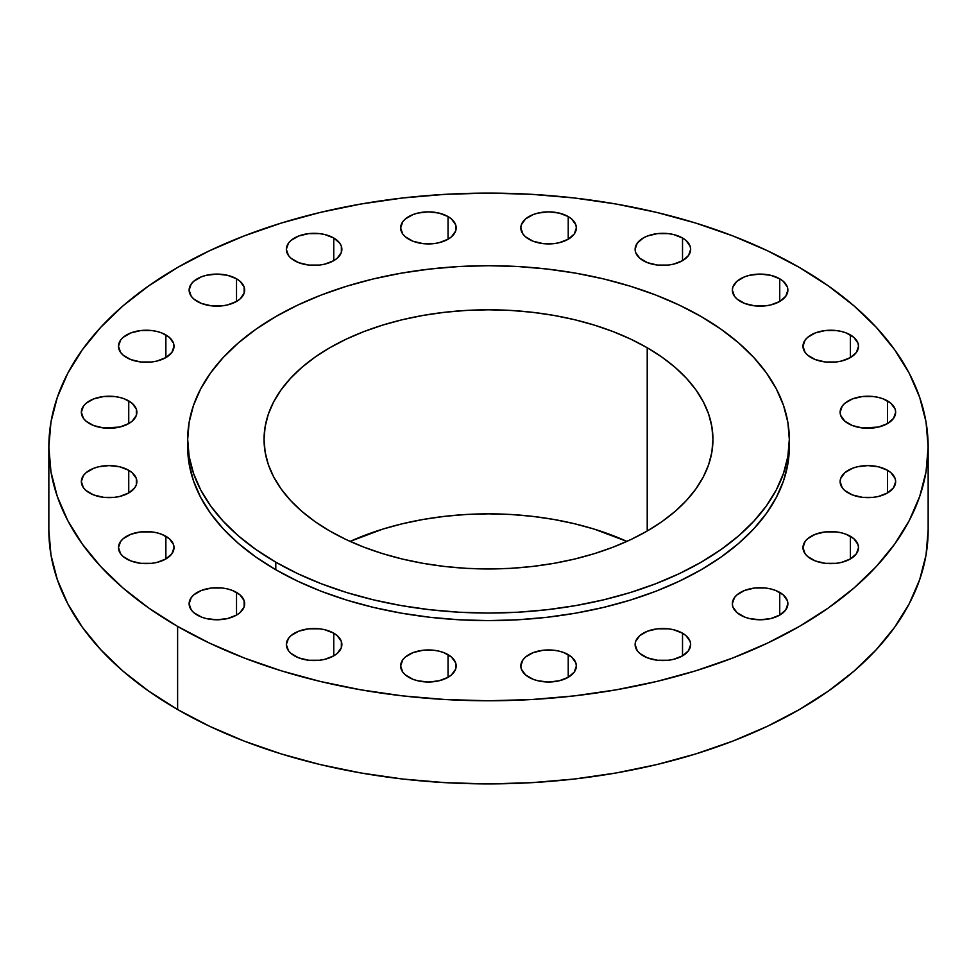 <?xml version="1.0" encoding="UTF-8"?>
<svg xmlns="http://www.w3.org/2000/svg" width="977" height="977" viewBox="0 0 977 977"><rect width="100%" height="100%" fill="white"/><g stroke="black" fill="none" stroke-linecap="round" stroke-linejoin="round"><path stroke-width="1.47" d="M887.519 400.912L887.519 423.578L893.54 418.376L895.653 412.245L895.115 409.119L890.975 403.33L883.318 398.909L878.506 397.431L873.304 396.515L862.471 396.515L852.457 398.909L844.8 403.33L842.235 406.102L840.122 412.245A27.771 16.035 180 0 1 857.256 397.431A27.771 16.035 180 0 1 887.519 400.912A27.771 16.035 180 0 1 895.653 412.245A27.771 16.035 180 0 1 878.506 427.059A27.771 16.035 180 0 1 848.256 423.578A27.771 16.035 180 0 1 840.122 412.245L840.647 415.372L844.8 421.148L852.457 425.569L862.471 427.963L878.506 427.059L887.519 423.578L887.519 400.912M887.519 470.291L887.519 492.958L893.54 487.767L895.653 481.624L895.115 478.498L890.975 472.721L887.519 470.291L878.506 466.811L867.881 465.589L857.256 466.811L852.457 468.301L844.8 472.721L840.647 478.498L840.122 481.624A27.771 16.035 180 0 1 857.256 466.811A27.771 16.035 180 0 1 887.519 470.291A27.771 16.035 180 0 1 895.653 481.624A27.771 16.035 180 0 1 878.506 496.438A27.771 16.035 180 0 1 848.256 492.958A27.771 16.035 180 0 1 840.122 481.624L842.235 487.767L844.8 490.527L852.457 494.96L862.471 497.354L873.304 497.354L878.506 496.438L887.519 492.958L887.519 470.291M850.381 536.275L850.381 558.954L856.402 553.751L858.514 547.621L857.977 544.482L853.837 538.706L846.18 534.285L841.38 532.807L836.165 531.891L825.333 531.891L815.319 534.285L807.661 538.706L805.097 541.478L802.984 547.621A27.771 16.035 180 0 1 820.118 532.807A27.771 16.035 180 0 1 850.381 536.275A27.771 16.035 180 0 1 858.514 547.621A27.771 16.035 180 0 1 841.38 562.422A27.771 16.035 180 0 1 811.118 558.954A27.771 16.035 180 0 1 802.984 547.621L805.097 553.751L807.661 556.524L815.319 560.945L825.333 563.338L836.165 563.338L841.38 562.422L850.381 558.954L850.381 536.275M779.744 592.416L779.744 615.083L785.764 609.88L787.877 603.749L787.34 600.623L783.2 594.846L775.543 590.413L770.731 588.936L765.528 588.02L754.696 588.02L744.682 590.413L737.024 594.846L734.46 597.606L732.347 603.749A27.771 16.035 180 0 1 749.481 588.936A27.771 16.035 180 0 1 779.744 592.416A27.771 16.035 180 0 1 787.877 603.749A27.771 16.035 180 0 1 770.731 618.563A27.771 16.035 180 0 1 740.481 615.083A27.771 16.035 180 0 1 732.347 603.749L732.872 606.876L737.024 612.652L744.682 617.073L749.481 618.563L760.106 619.784L770.731 618.563L779.744 615.083L779.744 592.416M682.52 633.194L682.52 655.86L688.541 650.67L690.654 644.527L690.116 641.401L685.976 635.624L682.52 633.194L673.507 629.725L668.305 628.809L657.472 628.809L647.458 631.203L639.801 635.624L635.648 641.401L635.123 644.527A27.771 16.035 180 0 1 652.257 629.725A27.771 16.035 180 0 1 682.52 633.194A27.771 16.035 180 0 1 690.654 644.527A27.771 16.035 180 0 1 673.507 659.341A27.771 16.035 180 0 1 643.245 655.86A27.771 16.035 180 0 1 635.123 644.527L637.236 650.67L639.801 653.442L647.458 657.863L657.472 660.257L668.305 660.257L673.507 659.341L682.52 655.86L682.52 633.194M568.223 654.639L568.223 677.305L574.244 672.103L576.357 665.972L575.819 662.846L571.679 657.069L564.01 652.636L559.21 651.158L554.008 650.242L543.175 650.242L533.161 652.636L525.504 657.069L522.939 659.841L520.826 665.972A27.771 16.035 180 0 1 537.961 651.158A27.771 16.035 180 0 1 568.223 654.639A27.771 16.035 180 0 1 576.357 665.972A27.771 16.035 180 0 1 559.21 680.786A27.771 16.035 180 0 1 528.96 677.305A27.771 16.035 180 0 1 520.826 665.972L521.352 669.098L525.504 674.875L533.161 679.296L537.961 680.786L548.585 682.007L559.21 680.786L568.223 677.305L568.223 654.639M448.04 654.639L448.04 677.305L451.496 674.875L455.648 669.098L455.648 662.846L451.496 657.069L443.839 652.636L439.039 651.158L433.825 650.242L422.992 650.242L412.99 652.636L405.321 657.069L402.756 659.841L400.643 665.972A27.771 16.035 180 0 1 417.79 651.158A27.771 16.035 180 0 1 448.04 654.639A27.771 16.035 180 0 1 456.174 665.972A27.771 16.035 180 0 1 439.039 680.786A27.771 16.035 180 0 1 408.777 677.305A27.771 16.035 180 0 1 400.643 665.972L402.756 672.103L405.321 674.875L412.99 679.296L417.79 680.786L428.414 682.007L439.039 680.786L448.04 677.305L448.04 654.639M333.755 633.194L333.755 655.86L337.199 653.442L341.352 647.653L341.352 641.401L337.199 635.624L333.755 633.194L324.743 629.725L319.528 628.809L308.695 628.809L298.693 631.203L291.024 635.624L288.459 638.396L286.346 644.527A27.771 16.035 180 0 1 303.493 629.725A27.771 16.035 180 0 1 333.755 633.194A27.771 16.035 180 0 1 341.877 644.527A27.771 16.035 180 0 1 324.743 659.341A27.771 16.035 180 0 1 294.48 655.86A27.771 16.035 180 0 1 286.346 644.527L288.459 650.67L291.024 653.442L298.693 657.863L308.695 660.257L319.528 660.257L324.743 659.341L333.755 655.86L333.755 633.194M236.519 592.416L236.519 615.083L239.976 612.652L244.128 606.876L244.128 600.623L239.976 594.846L232.318 590.413L227.519 588.936L222.304 588.02L211.472 588.02L201.457 590.413L193.8 594.846L191.236 597.606L189.123 603.749A27.771 16.035 180 0 1 206.269 588.936A27.771 16.035 180 0 1 236.519 592.416A27.771 16.035 180 0 1 244.653 603.749A27.771 16.035 180 0 1 227.519 618.563A27.771 16.035 180 0 1 197.256 615.083A27.771 16.035 180 0 1 189.123 603.749L191.236 609.88L193.8 612.652L201.457 617.073L206.269 618.563L216.894 619.784L227.519 618.563L236.519 615.083L236.519 592.416M165.882 536.275L165.882 558.954L171.903 553.751L174.016 547.621L173.479 544.482L169.339 538.706L161.681 534.285L156.882 532.807L151.667 531.891L140.835 531.891L130.82 534.285L123.163 538.706L120.598 541.478L118.486 547.621A27.771 16.035 180 0 1 135.62 532.807A27.771 16.035 180 0 1 165.882 536.275A27.771 16.035 180 0 1 174.016 547.621A27.771 16.035 180 0 1 156.882 562.422A27.771 16.035 180 0 1 126.619 558.954A27.771 16.035 180 0 1 118.486 547.621L120.598 553.751L123.163 556.524L130.82 560.945L140.835 563.338L151.667 563.338L156.882 562.422L165.882 558.954L165.882 536.275M128.744 470.291L128.744 492.958L134.765 487.767L136.353 484.751L136.353 478.498L132.2 472.721L128.744 470.291L119.744 466.811L109.119 465.589L98.494 466.811L93.682 468.301L86.025 472.721L83.46 475.494L81.347 481.624A27.771 16.035 180 0 1 98.494 466.811A27.771 16.035 180 0 1 128.744 470.291A27.771 16.035 180 0 1 136.878 481.624A27.771 16.035 180 0 1 119.744 496.438A27.771 16.035 180 0 1 89.481 492.958A27.771 16.035 180 0 1 81.347 481.624L83.46 487.767L86.025 490.527L93.682 494.96L103.696 497.354L114.529 497.354L119.744 496.438L128.744 492.958L128.744 470.291M128.744 400.912L128.744 423.578L132.2 421.148L136.353 415.372L136.353 409.119L132.2 403.33L124.543 398.909L119.744 397.431L114.529 396.515L103.696 396.515L93.682 398.909L86.025 403.33L83.46 406.102L81.347 412.245A27.771 16.035 180 0 1 98.494 397.431A27.771 16.035 180 0 1 128.744 400.912A27.771 16.035 180 0 1 136.878 412.245A27.771 16.035 180 0 1 119.744 427.059A27.771 16.035 180 0 1 89.481 423.578A27.771 16.035 180 0 1 81.347 412.245L83.46 418.376L86.025 421.148L93.682 425.569L103.696 427.963L119.744 427.059L128.744 423.578L128.744 400.912M165.882 334.916L165.882 357.594L171.903 352.392L174.016 346.249L173.479 343.122L169.339 337.346L161.681 332.925L156.882 331.447L151.667 330.531L140.835 330.531L130.82 332.925L123.163 337.346L120.598 340.118L118.486 346.249A27.771 16.035 180 0 1 135.62 331.447A27.771 16.035 180 0 1 165.882 334.916A27.771 16.035 180 0 1 174.016 346.249A27.771 16.035 180 0 1 156.882 361.063A27.771 16.035 180 0 1 126.619 357.594A27.771 16.035 180 0 1 118.486 346.249L120.598 352.392L123.163 355.164L130.82 359.585L140.835 361.978L151.667 361.978L156.882 361.063L165.882 357.594L165.882 334.916M236.519 278.787L236.519 301.453L239.976 299.023L244.128 293.247L244.128 286.994L239.976 281.217L236.519 278.787L227.519 275.306L216.894 274.085L206.269 275.306L201.457 276.796L193.8 281.217L191.236 283.989L189.123 290.12A27.771 16.035 180 0 1 206.269 275.306A27.771 16.035 180 0 1 236.519 278.787A27.771 16.035 180 0 1 244.653 290.12A27.771 16.035 180 0 1 227.519 304.934A27.771 16.035 180 0 1 197.256 301.453A27.771 16.035 180 0 1 189.123 290.12L191.236 296.251L193.8 299.023L201.457 303.456L211.472 305.85L222.304 305.85L227.519 304.934L236.519 301.453L236.519 278.787M333.755 237.997L333.755 260.676L337.199 258.246L341.352 252.469L341.352 246.216L339.764 243.2L333.755 237.997L324.743 234.529L319.528 233.613L308.695 233.613L298.693 236.007L291.024 240.427L288.459 243.2L286.346 249.343A27.771 16.035 180 0 1 303.493 234.529A27.771 16.035 180 0 1 333.755 237.997A27.771 16.035 180 0 1 341.877 249.343A27.771 16.035 180 0 1 324.743 264.144A27.771 16.035 180 0 1 294.48 260.676A27.771 16.035 180 0 1 286.346 249.343L288.459 255.473L291.024 258.246L298.693 262.666L308.695 265.06L319.528 265.06L324.743 264.144L333.755 260.676L333.755 237.997M448.04 216.564L448.04 239.231L451.496 236.8L455.648 231.024L455.648 224.771L451.496 218.995L448.04 216.564L439.039 213.084L428.414 211.862L417.79 213.084L412.99 214.574L405.321 218.995L402.756 221.767L400.643 227.897A27.771 16.035 180 0 1 417.79 213.084A27.771 16.035 180 0 1 448.04 216.564A27.771 16.035 180 0 1 456.174 227.897A27.771 16.035 180 0 1 439.039 242.711A27.771 16.035 180 0 1 408.777 239.231A27.771 16.035 180 0 1 400.643 227.897L402.756 234.028L405.321 236.8L412.99 241.234L422.992 243.627L433.825 243.627L439.039 242.711L448.04 239.231L448.04 216.564M568.223 216.564L568.223 239.231L574.244 234.028L576.357 227.897L575.819 224.771L571.679 218.995L568.223 216.564L559.21 213.084L548.585 211.862L537.961 213.084L533.161 214.574L525.504 218.995L521.352 224.771L520.826 227.897A27.771 16.035 180 0 1 537.961 213.084A27.771 16.035 180 0 1 568.223 216.564A27.771 16.035 180 0 1 576.357 227.897A27.771 16.035 180 0 1 559.21 242.711A27.771 16.035 180 0 1 528.96 239.231A27.771 16.035 180 0 1 520.826 227.897L522.939 234.028L525.504 236.8L533.161 241.234L543.175 243.627L554.008 243.627L559.21 242.711L568.223 239.231L568.223 216.564M682.52 237.997L682.52 260.676L688.541 255.473L690.654 249.343L690.116 246.216L685.976 240.427L682.52 237.997L673.507 234.529L668.305 233.613L657.472 233.613L647.458 236.007L643.245 237.997L637.236 243.2L635.123 249.343A27.771 16.035 180 0 1 652.257 234.529A27.771 16.035 180 0 1 682.52 237.997A27.771 16.035 180 0 1 690.654 249.343A27.771 16.035 180 0 1 673.507 264.144A27.771 16.035 180 0 1 643.245 260.676A27.771 16.035 180 0 1 635.123 249.343L635.648 252.469L639.801 258.246L647.458 262.666L657.472 265.06L668.305 265.06L673.507 264.144L682.52 260.676L682.52 237.997M850.381 334.916L850.381 357.594L856.402 352.392L858.514 346.249L857.977 343.122L853.837 337.346L846.18 332.925L841.38 331.447L836.165 330.531L825.333 330.531L815.319 332.925L807.661 337.346L805.097 340.118L802.984 346.249A27.771 16.035 180 0 1 820.118 331.447A27.771 16.035 180 0 1 850.381 334.916A27.771 16.035 180 0 1 858.514 346.249A27.771 16.035 180 0 1 841.38 361.063A27.771 16.035 180 0 1 811.118 357.594A27.771 16.035 180 0 1 802.984 346.249L805.097 352.392L807.661 355.164L815.319 359.585L825.333 361.978L836.165 361.978L841.38 361.063L850.381 357.594L850.381 334.916M779.744 278.787L779.744 301.453L785.764 296.251L787.877 290.12L787.34 286.994L783.2 281.217L779.744 278.787L770.731 275.306L760.106 274.085L749.481 275.306L744.682 276.796L737.024 281.217L732.872 286.994L732.347 290.12A27.771 16.035 180 0 1 749.481 275.306A27.771 16.035 180 0 1 779.744 278.787A27.771 16.035 180 0 1 787.877 290.12A27.771 16.035 180 0 1 770.731 304.934A27.771 16.035 180 0 1 740.481 301.453A27.771 16.035 180 0 1 732.347 290.12L734.46 296.251L737.024 299.023L744.682 303.456L754.696 305.85L765.528 305.85L770.731 304.934L779.744 301.453L779.744 278.787M177.619 626.416L177.619 709.546A439.65 253.825 0 0 0 656.752 764.576A439.65 253.825 0 0 0 928.15 530.071L926.037 554.948L919.699 579.581L909.221 603.749L894.688 627.197L876.235 649.717L854.057 671.089L828.349 691.093L799.381 709.546L767.409 726.277L732.762 741.116L695.746 753.926L656.752 764.576L616.121 772.966L574.268 779.023L531.598 782.675L488.5 783.896L445.402 782.675L402.732 779.023L360.879 772.966L320.248 764.576L281.254 753.926L244.238 741.116L209.591 726.277L177.619 709.546L177.619 626.416L148.651 607.963L122.943 587.959L100.765 566.587L82.312 544.067L67.779 520.619L57.301 496.45L50.963 471.818L48.85 446.929L50.963 422.052L57.301 397.419L67.779 373.251L82.312 349.803L100.765 327.283L122.943 305.911L148.651 285.907L177.619 267.454L209.591 250.723L244.238 235.884L281.254 223.074L320.248 212.424L360.879 204.034L402.732 197.977L445.402 194.325L488.5 193.104L531.598 194.325L574.268 197.977L616.121 204.034L656.752 212.424L695.746 223.074L732.762 235.884L767.409 250.723L799.381 267.454A439.65 253.825 180 0 1 928.15 446.929A439.65 253.825 180 0 1 656.752 681.445A439.65 253.825 180 0 1 177.619 626.416A439.65 253.825 180 0 1 48.85 446.929A439.65 253.825 180 0 1 320.248 212.424A439.65 253.825 180 0 1 799.381 267.454L828.349 285.907L854.057 305.911L876.235 327.283L894.688 349.803L909.221 373.251L919.699 397.419L926.037 422.052L928.15 446.929L926.037 471.818L919.699 496.45L909.221 520.619L894.688 544.067L876.235 566.587L854.057 587.959L828.349 607.963L799.381 626.416L767.409 643.147L732.762 657.985L695.746 670.796L656.752 681.445L616.121 689.835L574.268 695.893L531.598 699.544L488.5 700.765L445.402 699.544L402.732 695.893L360.879 689.835L320.248 681.445L281.254 670.796L244.238 657.985L209.591 643.147L177.619 626.416M187.682 439.381L187.682 446.929A300.818 173.674 0 0 0 275.795 569.738L275.795 562.178A300.818 173.674 180 0 1 187.682 439.381A300.818 173.674 180 0 1 373.385 278.921A300.818 173.674 180 0 1 701.205 316.572L721.026 329.2L738.612 342.89L753.792 357.509L766.42 372.921L776.361 388.968L783.53 405.492L787.865 422.357L789.318 439.381L787.865 456.406L783.53 473.259L776.361 489.795L766.42 505.842L753.792 521.242L738.612 535.86L721.026 549.55L701.205 562.178L679.333 573.633L655.628 583.782L630.299 592.538L603.615 599.829L575.819 605.569L547.181 609.709L517.981 612.213L488.5 613.055L459.019 612.213L429.819 609.709L401.181 605.569L373.385 599.829L346.701 592.538L321.372 583.782L297.667 573.633L275.795 562.178L255.974 549.55L238.388 535.86L223.208 521.242L210.58 505.842L200.639 489.795L193.47 473.259L189.135 456.406L187.682 439.381L189.135 422.357L193.47 405.492L200.639 388.968L210.58 372.921L223.208 357.509L238.388 342.89L255.974 329.2L275.795 316.572L297.667 305.129L321.372 294.969L346.701 286.212L373.385 278.921L401.181 273.181L429.819 269.041L459.019 266.538L488.5 265.707L517.981 266.538L547.181 269.041L575.819 273.181L603.615 278.921L630.299 286.212L655.628 294.969L679.333 305.129L701.205 316.572A300.818 173.674 180 0 1 789.318 439.381A300.818 173.674 180 0 1 603.615 599.829A300.818 173.674 180 0 1 275.795 562.178L275.795 569.738A300.818 173.674 0 0 0 603.615 607.389A300.818 173.674 0 0 0 789.318 446.929A300.818 173.674 0 0 0 789.245 443.155M626.892 541.405A224.454 129.587 0 0 0 350.108 541.405L382.691 529.143L402.609 523.709L423.346 519.422L444.706 516.332L466.505 514.464L488.5 513.841L510.495 514.464L532.294 516.332L553.654 519.422L574.391 523.709L594.309 529.143L626.892 541.405M647.214 347.751L647.214 531.012L647.214 347.751A224.454 129.587 180 0 1 712.954 439.381A224.454 129.587 180 0 1 574.391 559.1A224.454 129.587 180 0 1 329.786 531.012A224.454 129.587 180 0 1 264.046 439.381A224.454 129.587 180 0 1 402.609 319.65A224.454 129.587 180 0 1 647.214 347.751L630.886 339.202L613.202 331.63L594.309 325.097L574.391 319.65L553.654 315.376L532.294 312.286L510.495 310.417L488.5 309.794L466.505 310.417L444.706 312.286L423.346 315.376L402.609 319.65L382.691 325.097L363.798 331.63L346.114 339.202L329.786 347.751L314.997 357.167L301.869 367.389L290.548 378.294L281.132 389.786L273.707 401.755L268.357 414.101L265.133 426.68L264.046 439.381L265.133 452.082L268.357 464.661L273.707 476.996L281.132 488.964L290.548 500.468L301.869 511.374L314.997 521.584L329.786 531.012L346.114 539.548L363.798 547.12L382.691 553.666L402.609 559.1L423.346 563.387L444.706 566.477L466.505 568.345L488.5 568.968L510.495 568.345L532.294 566.477L553.654 563.387L574.391 559.1L594.309 553.666L613.202 547.12L630.886 539.548L647.214 531.012L662.003 521.584L675.131 511.374L686.452 500.468L695.868 488.964L703.293 476.996L708.643 464.661L711.867 452.082L712.954 439.381L711.867 426.68L708.643 414.101L703.293 401.755L695.868 389.786L686.452 378.294L675.131 367.389L662.003 357.167L647.214 347.751M187.682 446.929L189.135 463.953L193.47 480.818L200.639 497.354L210.58 513.401L223.208 528.801L238.388 543.42L255.974 557.11L275.795 569.738L297.667 581.181L321.372 591.341L346.701 600.098L373.385 607.389L401.181 613.129L429.819 617.269L459.019 619.772L488.5 620.603L517.981 619.772L547.181 617.269L575.819 613.129L603.615 607.389L630.299 600.098L655.628 591.341L679.333 581.181L701.205 569.738L721.026 557.11L738.612 543.42L753.792 528.801L766.42 513.401L776.361 497.354L783.53 480.818L787.865 463.953L789.318 439.381M48.85 530.071A439.65 253.825 0 0 0 177.619 709.546L148.651 691.093L122.943 671.089L100.765 649.717L82.312 627.197L67.779 603.749L57.301 579.581L50.963 554.948L48.85 530.071L48.85 446.929M928.15 446.929L928.15 530.071"/></g></svg>

